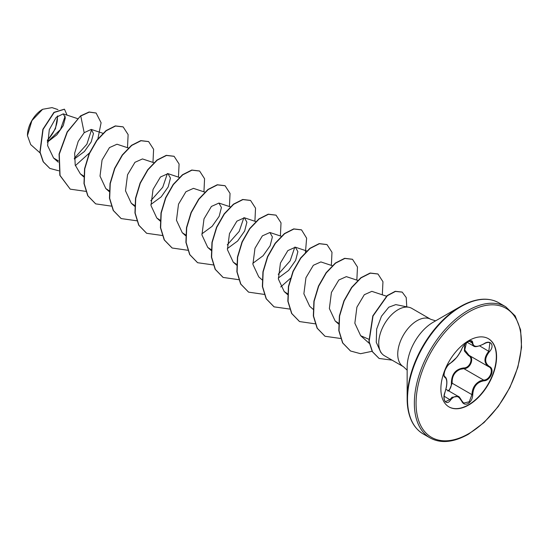 <?xml version="1.0" encoding="UTF-8"?>
<svg xmlns="http://www.w3.org/2000/svg" width="549" height="549" viewBox="0 0 549 549"><rect width="100%" height="100%" fill="white"/><g stroke="black" fill="none" stroke-linecap="round" stroke-linejoin="round"><path stroke-width="0.82" d="M450.544 363.047C454.792 360.302 458.49 355.704 461.64 349.239C463.088 345.994 465.278 343.42 468.194 341.526C471.063 340.085 472.579 340.517 472.744 342.837C473.32 347.153 477.026 347.483 483.854 343.825C490.586 339.076 495.205 345.664 489.406 351.717C484.458 358.03 484.458 362.958 489.406 366.519C495.212 368.914 490.573 380.841 483.854 380.821C477.026 382.077 473.32 386.681 472.744 394.642C472.579 398.622 471.063 401.58 468.194 403.508C465.271 404.929 463.088 404.112 461.64 401.058C458.49 395.266 454.792 394.937 450.544 400.07C446.433 406.329 441.815 399.734 444.999 392.164C447.38 384.362 447.38 379.421 444.999 377.348C441.815 376.477 446.447 364.55 450.544 363.047A0.604 0.501 63.4 0 1 450.324 363.308C448.499 364.337 446.742 366.677 445.04 370.321C443.908 373.828 443.798 375.907 444.697 376.573L444.615 376.511M444.964 392.247L445.047 392.226C444.258 394.635 443.963 396.81 444.168 398.739C444.505 400.496 444.992 401.456 445.623 401.621L449.933 399.562L452.047 397.263L458.278 396.426L461.64 401.058M466.417 342.864L464.763 349.885L469.031 355.361C474.741 357.728 470.418 368.894 463.864 368.66L460.364 369.271C454.579 371.755 451.848 376.401 452.163 383.216L448.972 391.053M461.757 400.9L463.665 403.076L469.217 401.786L471.941 394.642C472.209 388.122 475.043 383.525 480.43 380.855L483.642 380.086C489.962 380.148 494.278 369.065 488.809 366.78L488.823 366.787A0.604 0.398 117.9 0 1 488.809 366.78C483.69 363.061 483.69 357.866 488.809 351.195L489.886 342.905C488.603 342.034 486.586 342.384 483.841 343.969L483.71 343.914M447.792 391.039C450.249 389.351 451.443 386.757 451.374 383.264C451.518 374.157 455.622 369.052 463.692 367.94C469.848 368.221 473.856 357.886 468.475 355.628L464.385 350.996L464.729 344.518M488.294 338.637A39.391 22.742 -60 0 1 494.162 370.246A39.391 22.742 -60 0 1 468.469 404.833A39.391 22.742 -60 0 1 448.904 406.864M468.736 340.668A39.391 22.742 -60 0 1 488.425 338.712A39.391 22.742 -60 0 1 494.464 370.28A39.391 22.742 -60 0 1 468.736 404.99A39.391 22.742 -60 0 1 449.041 406.939A39.391 22.742 -60 0 1 443.002 375.379A39.391 22.742 -60 0 1 468.736 340.668M42.431 109.409A21.185 12.229 120 0 0 27.45 135.349A21.185 12.229 120 0 0 27.45 135.5M57.94 109.587L52.011 107.618L42.637 109.285L31.904 120.622L27.45 135.61L30.71 144.6L40.022 152.883M485.776 299.287A75.343 43.501 120 0 0 460.433 306.514C475.365 298.182 488.185 296.954 498.883 302.828A75.693 43.7 120 0 0 461.036 306.575A75.693 43.7 120 0 0 411.585 373.279A75.693 43.7 120 0 0 423.183 433.936C412.752 427.609 407.406 415.895 407.152 398.794L407.152 367.295A36.769 21.233 120 0 1 433.154 322.263L460.433 306.514A75.343 43.501 120 0 0 407.152 398.794A75.343 43.501 120 0 0 413.569 424.356M408.916 307.275L395.795 304.606L388.781 307.207L381.48 316.231L376.662 329.071L376.257 342.24L380.793 352.369L382.056 353.796A27.354 15.791 -60 0 1 380.992 331.424A27.354 15.791 -60 0 1 398.073 309.698A27.354 15.791 -60 0 1 408.916 307.275A27.354 15.791 -60 0 1 411.75 308.346L430.752 319.319A27.354 15.791 120 0 0 417.082 320.671A27.354 15.791 120 0 0 399.212 344.772A27.354 15.791 120 0 0 403.405 366.691L407.152 370.163M403.405 366.691L384.403 355.718A27.354 15.791 -60 0 1 382.056 353.796M47.344 142.184L56.876 134.793L63.252 125.625L65.338 117.754L63.231 113.863L56.218 117.314L49.3 129.66L47.598 145.581L53.569 158.009L58.283 160.816M74.355 159.018L84.409 151.497L91.209 141.91L93.467 133.565L91.23 129.413L84.175 132.693L78.219 141.354L74.664 153.178L75.206 165.036L80.346 173.861L83.743 176.099M128.644 148.079L116.999 144.222L109.464 147.599L102.066 160.027L100.014 176.105L105.827 188.582L109.224 190.812M154.125 162.792L142.479 158.935L134.958 162.305L127.546 174.747L125.495 190.812L131.307 203.288L134.711 205.525M150.879 204.468L161.18 196.878L168.193 186.9L170.458 178.082L167.967 173.649L160.438 177.018L153.034 189.453L150.982 205.539L156.794 218.001L160.191 220.231M193.447 188.362L185.919 191.738L178.521 204.166L176.462 220.252L182.275 232.714L185.672 234.945M201.847 233.895L212.147 226.305L219.161 216.327L221.419 207.501L218.934 203.068L211.406 206.445L204.002 218.879L201.943 234.951L207.762 247.427L211.159 249.658M227.327 248.608L237.628 241.011L244.641 231.04L246.906 222.221L244.415 217.781L236.893 221.151L229.482 233.593L227.43 249.671L233.243 262.141L236.64 264.371M252.808 263.321L263.108 255.731L270.135 245.739L272.386 236.935L269.902 232.495L262.367 235.871L254.969 248.299L252.911 264.392L258.73 276.854L262.099 279.853M278.295 278.027L288.596 270.444L295.609 260.459L297.874 251.641L295.383 247.208L287.854 250.584L280.45 263.019L278.398 279.091L284.21 291.567L287.607 293.797M332.262 265.695L320.87 261.921L313.342 265.291L305.937 277.732L303.878 293.811L309.698 306.28L313.067 309.279M357.996 280.498L346.35 276.634L338.822 280.011L331.418 292.439L329.366 308.531L335.178 320.993L338.575 323.224M386.681 296.268L371.838 291.347L364.303 294.724L356.905 307.159L354.846 323.231L360.666 335.707L368.695 339.2M294.834 247.077L290.147 260.85L278.233 274.301M243.866 217.651L239.179 231.431L227.265 244.875M167.418 173.518L162.724 187.291L150.81 200.735M91.608 129.571L86.872 144.229L74.335 158.277M65.132 116.148L60.465 129.537L47.338 141.951M47.344 140.702L55.442 128.761L57.679 115.914M84.175 132.693L80.758 116.017L89.281 112.12L96.123 113.046L101.098 122.75L97.894 138.794M89.418 152.972L75.371 165.62M58.777 170.787L49.877 168.426L43.378 161.88L40.098 152.183L43.09 129.413L54.152 112.476L64.48 109.237L67.081 115.139M80.545 115.894L67.143 131.918L59.066 154.07L59.841 175.351L70.224 189.158L60.054 175.467L59.278 154.194L67.355 132.041L80.545 115.894L89.068 111.996L96.013 112.984M49.767 168.365L43.165 161.756L39.885 152.066L42.877 129.29L53.939 112.353L64.37 109.176M70.224 189.158L85.925 191.375M127.492 147.695L128.123 134.594L123.154 126.901L115.53 126.03L106.245 130.724L96.96 140.42L89.336 153.775L84.766 168.9L84.196 183.627L87.95 195.863L95.704 203.871L111.255 206.115M152.972 162.408L153.603 149.301L148.635 141.608L141.004 140.743L131.726 145.444L122.441 155.141L114.816 168.495L110.246 183.613L109.676 198.34L113.43 210.569L121.178 218.577L136.893 220.801M178.452 177.121L179.091 164.014L174.122 156.321L166.491 155.456L157.206 160.157L147.921 169.854L140.297 183.208L135.733 198.333L135.164 213.06L138.918 225.289L146.672 233.298L162.38 235.514M203.94 191.834L204.571 178.734L199.61 171.041L191.978 170.163L182.693 174.863L173.409 184.56L165.784 197.921L161.214 213.046L160.644 227.773L164.405 240.002L172.16 248.011L187.703 250.255M229.42 206.548L230.052 193.44L225.09 185.747L217.459 184.876L208.181 189.577L198.896 199.273L191.265 212.628L186.701 227.753L186.125 242.48L189.879 254.709L197.633 262.717L213.348 264.941M254.908 221.261L255.539 208.153L250.57 200.46L242.939 199.589L233.654 204.297L224.376 213.993L216.752 227.348L212.182 242.466L211.612 257.193L215.366 269.422L223.12 277.43L238.671 279.681M280.388 235.974L281.019 222.867L276.058 215.174L268.427 214.302L259.142 219.003L249.857 228.7L242.233 242.061L237.662 257.186L237.093 271.913L240.853 284.142L248.608 292.15L264.158 294.394M280.69 286.969L290.394 278.377M305.457 252.286L306.623 238.163L301.545 229.887L293.914 229.015L284.629 233.716L275.344 243.413L267.72 256.767L263.149 271.892L262.58 286.619L266.334 298.848L274.088 306.857L289.797 309.073M331.356 265.4L331.987 252.293L327.019 244.6L319.394 243.729L310.11 248.429L300.825 258.126L293.2 271.481L288.637 286.605L288.06 301.332L291.814 313.561L299.569 321.57L315.119 323.821M356.843 280.114L357.474 267.006L352.506 259.313L344.875 258.442L335.59 263.143L326.312 272.846L318.681 286.201L314.117 301.326L313.548 316.052L317.301 328.275L325.056 336.283L340.764 338.5M382.324 294.827L382.955 281.719L377.993 274.026L370.362 273.155L361.077 277.856L351.799 287.552L344.168 300.907L339.598 316.032L339.028 330.766L342.789 342.995L350.543 351.003L360.549 353.7L372.098 351.298M406.768 306.843L406.226 297.551L402.218 292.13L395.472 291.423L387.368 295.705L373.025 315.998L369.134 341.505L372.503 351.758L379.133 358.463L392.061 360.144M123.051 126.84L115.317 125.906L106.032 130.6L96.748 140.297L89.123 153.658L84.553 168.776L83.983 183.51L87.737 195.739L95.595 203.809M148.525 141.546L140.791 140.619L131.513 145.32L122.228 155.017L114.604 168.371L110.033 183.49L109.464 198.216L113.218 210.445L121.075 218.516M174.012 156.266L166.278 155.333L156.993 160.034L147.715 169.73L140.084 183.092L135.521 198.21L134.951 212.937L138.705 225.165L146.569 233.236M199.5 170.979L191.766 170.046L182.481 174.74L173.203 184.437L165.572 197.798L161.001 212.923L160.432 227.65L164.192 239.879L172.05 247.949M224.98 185.686L217.246 184.759L207.968 189.453L198.683 199.15L191.052 212.504L186.488 227.629L185.912 242.356L189.673 254.585L197.53 262.655M250.461 200.399L242.727 199.472L233.449 204.173L224.164 213.87L216.539 227.224L211.969 242.342L211.399 257.069L215.153 269.298L223.011 277.369M275.948 215.119L268.214 214.179L258.929 218.879L249.651 228.583L242.02 241.937L237.449 257.062L236.887 271.789L240.64 284.018L248.505 292.089M301.435 229.832L293.701 228.892L284.416 233.593L275.131 243.289L267.507 256.644L262.937 271.769L262.367 286.496L266.121 298.725L273.985 306.795M326.909 244.538L319.182 243.605L309.897 248.313L300.612 258.003L292.988 271.364L288.424 286.482L287.848 301.209L291.601 313.438L299.459 321.508M352.396 259.252L344.662 258.318L335.377 263.026L326.099 272.723L318.468 286.077L313.904 301.202L313.335 315.929L317.089 328.158L324.953 336.221M377.884 273.965L370.15 273.031L360.871 277.732L351.586 287.429L343.955 300.79L339.385 315.908L338.815 330.642L342.576 342.871L350.44 350.941M402.115 292.068L395.259 291.299L387.155 295.582L372.812 315.874L368.921 341.382L372.291 351.635L379.03 358.401M47.365 140.18A21.185 12.229 120 0 0 57.316 116.23M463.665 403.076L461.764 400.729C459.808 397.469 458.648 396.042 458.298 396.44L458.298 396.44M467.144 342.302L473.54 345.994L471.166 341.073C470.637 339.488 463.274 344.196 461.764 349.123L461.764 348.965M451.374 383.264L452.163 383.216L471.941 394.642L472.744 394.642M463.692 367.94L463.864 368.66L483.642 380.086L483.854 380.821M468.983 355.34A0.604 0.357 -61.9 0 0 468.475 355.628M450.324 363.308L456.514 357.591C458.408 355.526 461.771 349.644 461.764 349.123L461.64 349.239M444.649 376.539L444.772 376.614A0.604 0.563 115.6 0 1 444.999 377.348M444.903 376.683C446.879 378.117 447.373 381.658 446.378 387.32L444.999 392.164M444.134 396.213L450.544 400.07M472.744 342.837A0.604 0.487 -179.5 0 1 471.941 342.809L469.121 341.183M483.854 343.825L483.841 343.969C478.158 346.639 474.72 347.311 473.54 345.994M489.406 351.717L479.716 345.945M489.406 366.519A0.604 0.398 117.9 0 1 488.823 366.787L488.96 366.862M467.878 310.528A75.693 43.7 120 0 0 418.427 377.232A75.693 43.7 120 0 0 430.032 437.889C440.73 443.757 453.543 442.528 468.482 434.197L484.06 422.531L498.266 406.521L509.87 387.56L517.865 367.295L521.55 347.496L520.617 329.867L515.168 315.915L505.725 306.781A75.693 43.7 120 0 0 467.878 310.528M468.736 312.004A74.492 43.007 120 0 0 416.06 403.234A74.492 43.007 120 0 0 468.736 433.648A74.492 43.007 120 0 0 521.406 342.418A74.492 43.007 120 0 0 468.736 312.004M445.939 389.303L458.278 396.426M423.183 433.936L430.032 437.889M460.433 306.514L433.195 322.242M435.638 320.829L430.752 319.319M63.231 113.863L77.423 118.57M53.569 158.009L58.228 162.147M91.23 129.413L103.157 133.366M80.339 173.868L83.716 176.86M105.827 188.575L109.196 191.574M131.307 203.288L134.677 206.287M167.967 173.642L179.358 177.423M156.794 218.001L160.377 221.192M193.447 188.355L204.839 192.136M182.275 232.714L185.644 235.713M218.934 203.068L230.326 206.849M207.762 247.427L211.132 250.426M244.415 217.781L256.06 221.645M233.243 262.141L236.612 265.14M269.902 232.495L281.294 236.276M295.383 247.208L306.774 250.982M284.21 291.567L287.58 294.566M335.178 320.993L338.548 323.992M360.659 335.707L369.251 343.345M498.883 302.828L505.725 306.781M468.75 355.203L488.562 366.643"/></g></svg>
